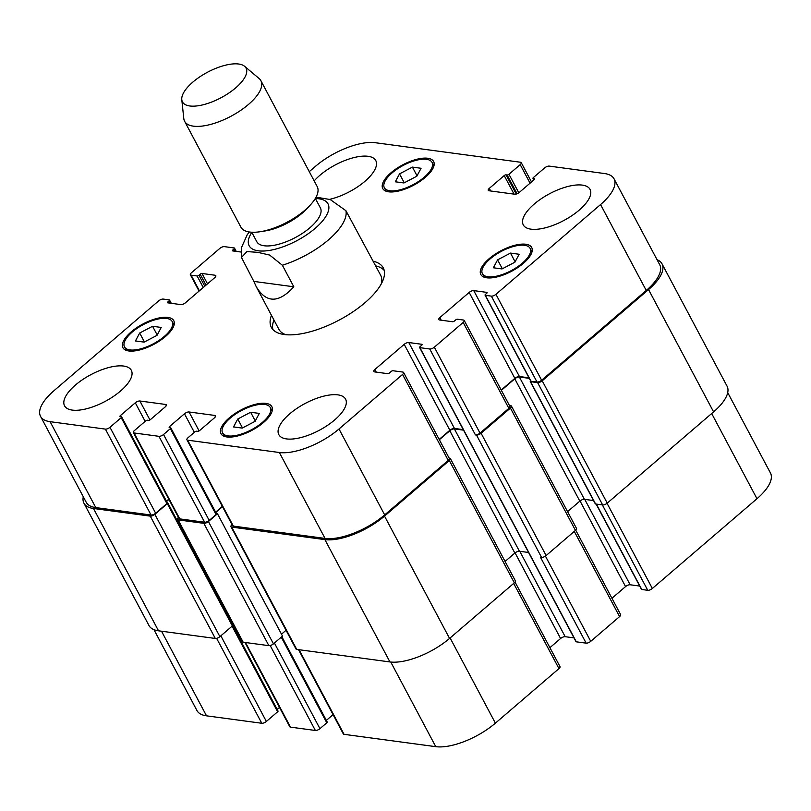 <?xml version="1.0" encoding="UTF-8"?>
<svg xmlns="http://www.w3.org/2000/svg" width="811" height="811" viewBox="0 0 811 811"><rect width="100%" height="100%" fill="white"/><g stroke="black" fill="none" stroke-linecap="round" stroke-linejoin="round"><path stroke-width="1.22" d="M381.261 283.931A57.611 23.103 152 0 0 380.643 275.223L345.922 210.698L330.229 199.547L316.047 197.164M253.853 281.417L241.465 257.472L246.939 251.582L257.756 252.333L269.668 255.07L282.36 265.238L293.825 286.79L253.853 281.417L256.246 286.699C266.221 303.284 278.741 303.314 293.825 286.79M272.881 329.53A63.37 25.415 152 0 1 273.936 319.97M375.675 265.876A63.37 25.415 152 0 1 384.191 270.347M373.192 261.213A63.37 25.415 152 0 1 383.248 267.853A63.37 25.415 152 0 1 365.011 302.675A63.37 25.415 152 0 1 271.34 327.36A63.37 25.415 152 0 1 271.462 315.307M285.786 334.69A57.611 23.103 152 0 1 278.903 329.317L256.246 286.699M251.755 232.23L256.793 241.698A36.008 14.436 -28 0 0 310.005 227.678A36.008 14.436 -28 0 0 320.375 207.89L315.337 198.421M181.786 99.652L183.803 118.588A43.206 17.325 -28 0 0 184.614 121.285L240.897 227.151A43.206 17.325 -28 0 0 260.341 231.693L265.248 230.922A36.008 14.436 -28 0 0 302.27 213.111A36.008 14.436 -28 0 0 306.71 208.873L310.096 205.244A43.206 17.325 -28 0 0 317.202 186.581L260.909 80.715A43.206 17.325 -28 0 0 259.125 78.535L244.557 66.279A36.008 14.436 -28 0 0 207.474 72.25A36.008 14.436 -28 0 0 181.786 99.652A36.008 14.436 -28 0 0 201.574 105.136A36.008 14.436 -28 0 0 235.677 87.882A36.008 14.436 -28 0 0 244.557 66.279M260.341 231.693A43.206 17.325 -28 0 0 304.764 210.333A43.206 17.325 -28 0 0 310.096 205.244M184.614 121.285A43.206 17.325 -28 0 0 248.47 104.457A43.206 17.325 -28 0 0 260.909 80.715M596.136 504.067L641.46 589.323A1.44 0.578 -28 0 0 641.754 589.485L647.756 590.296A3.599 1.44 -28 0 0 652.348 588.482L756.977 498.714A46.805 18.765 -28 0 0 770.45 472.985L727.71 392.605M611.94 598.275L625.565 586.576A3.599 1.44 152 0 1 630.157 584.772L639.727 586.059M240.887 252.018L232.747 250.923A1.44 0.578 152 0 1 232.453 250.761A1.44 0.578 152 0 1 232.869 249.97L234.095 248.916A1.44 0.578 -28 0 0 234.511 248.125A1.44 0.578 -28 0 0 234.217 247.963L224.353 246.635A3.599 1.44 -28 0 0 219.771 248.45L191.416 272.78A3.599 1.44 -28 0 0 190.372 274.757A3.599 1.44 -28 0 0 191.112 275.162L197.114 275.973A1.44 0.578 -28 0 0 198.948 275.253L200.165 274.199A1.44 0.578 152 0 1 202 273.479L215.067 275.233A3.599 1.44 152 0 1 215.807 275.639A3.599 1.44 152 0 1 214.773 277.615L185.435 302.787A3.599 1.44 152 0 1 180.843 304.601L167.776 302.838A1.44 0.578 152 0 1 167.482 302.675A1.44 0.578 152 0 1 167.897 301.885L169.124 300.84A1.44 0.578 -28 0 0 169.54 300.05A1.44 0.578 -28 0 0 169.246 299.888L163.244 299.077A3.599 1.44 -28 0 0 158.652 300.891L54.023 390.659A46.805 18.765 -28 0 0 40.55 416.388A46.805 18.765 -28 0 0 50.1 421.679L105.379 429.11A3.599 1.44 -28 0 0 109.972 427.306L121.214 417.655A1.44 0.578 -28 0 0 121.63 416.864A1.44 0.578 -28 0 0 121.336 416.702L120.261 416.55A1.44 0.578 152 0 1 119.967 416.388A1.44 0.578 152 0 1 120.383 415.597L135.295 402.803A3.599 1.44 152 0 1 139.877 400.999L165.596 404.456A3.599 1.44 152 0 1 166.326 404.861A3.599 1.44 152 0 1 165.292 406.838L150.38 419.632A1.44 0.578 152 0 1 148.545 420.362L147.47 420.21A1.44 0.578 -28 0 0 145.635 420.939L134.393 430.59A3.599 1.44 -28 0 0 133.359 432.567A3.599 1.44 -28 0 0 134.089 432.973L158.946 436.318A3.599 1.44 -28 0 0 163.538 434.503L170.381 428.634A1.44 0.578 -28 0 0 170.797 427.843A1.44 0.578 -28 0 0 170.503 427.681L169.428 427.529A1.44 0.578 152 0 1 169.134 427.367A1.44 0.578 152 0 1 169.55 426.576L184.462 413.782A3.599 1.44 152 0 1 189.044 411.978L214.763 415.435A3.599 1.44 152 0 1 215.493 415.84A3.599 1.44 152 0 1 214.459 417.817L199.547 430.611A1.44 0.578 152 0 1 197.712 431.34L196.637 431.199A1.44 0.578 -28 0 0 194.802 431.918L187.959 437.788A3.599 1.44 -28 0 0 186.925 439.765A3.599 1.44 -28 0 0 187.655 440.18L279.359 452.508A46.805 18.765 -28 0 0 338.998 428.989L402.56 374.449A3.599 1.44 -28 0 0 403.594 372.472A3.599 1.44 -28 0 0 402.854 372.067L393 370.739A1.44 0.578 -28 0 0 391.166 371.468L389.452 372.938A1.44 0.578 152 0 1 387.617 373.658L374.55 371.894A3.599 1.44 152 0 1 373.82 371.489A3.599 1.44 152 0 1 374.854 369.512L404.192 344.34A3.599 1.44 152 0 1 408.774 342.536L421.842 344.29A1.44 0.578 152 0 1 422.136 344.452A1.44 0.578 152 0 1 421.72 345.243L420.017 346.713A1.44 0.578 -28 0 0 419.601 347.503L576.003 641.663A1.44 0.578 -28 0 0 576.297 641.825L586.15 643.153A3.599 1.44 -28 0 0 590.743 641.339L619.584 616.593A3.599 1.44 -28 0 0 620.628 614.616L575.719 530.161M549.919 647.665L560.594 638.5A3.599 1.44 152 0 1 565.186 636.696L573.995 637.872M298.519 649.652L343.327 733.925A3.599 1.44 -28 0 0 344.067 734.33L435.771 746.667A46.805 18.765 -28 0 0 495.399 723.148L558.961 668.609A3.599 1.44 -28 0 0 559.995 666.632L515.056 582.105M326.346 720.401L333.068 714.633M244.952 642.444L289.76 726.717A3.599 1.44 -28 0 0 290.5 727.132L315.357 730.468A3.599 1.44 -28 0 0 319.94 728.663L326.782 722.794A1.44 0.578 -28 0 0 327.198 722.003L281.833 636.676M277.18 709.422L279.501 707.425M153.958 629.671L196.951 710.537A46.805 18.765 -28 0 0 206.511 715.829L261.791 723.27A3.599 1.44 -28 0 0 266.373 721.455L277.615 711.805A1.44 0.578 -28 0 0 278.031 711.014L232.645 625.656M519.141 254.259L514.914 262.186L502.029 268.938L493.372 267.782L497.599 259.855L510.484 253.093L519.141 254.259M510.484 253.093L515.117 261.811M497.599 259.855L502.344 268.776M259.297 413.417L255.07 421.345L242.185 428.096L233.527 426.931L237.755 419.013L250.64 412.252L259.297 413.417M250.64 412.252L255.272 420.97M237.755 419.013L242.499 427.934M161.227 327.441L156.999 335.359L144.115 342.12L135.447 340.955L139.674 333.027L152.559 326.275L161.227 327.441M152.559 326.275L157.192 334.984M139.674 333.027L144.419 341.958M421.071 168.282L416.844 176.2L403.959 182.962L395.302 181.796L399.529 173.878L412.414 167.117L421.071 168.282M412.414 167.117L417.047 175.825M399.529 173.878L404.273 182.799M166.671 318.459A27.006 10.827 -28 0 0 137.404 328.141A27.006 10.827 -28 0 0 124.488 346.875A27.006 10.827 -28 0 0 153.421 343.752A27.006 10.827 -28 0 0 172.185 321.521A27.006 10.827 -28 0 0 166.671 318.459M167.897 317.415A28.801 11.547 152 0 1 173.767 320.669A28.801 11.547 152 0 1 153.755 344.391A28.801 11.547 152 0 1 122.907 347.716A28.801 11.547 152 0 1 136.674 327.735A28.801 11.547 152 0 1 167.897 317.415M264.741 404.446A27.006 10.827 -28 0 0 235.484 414.117A27.006 10.827 -28 0 0 222.569 432.851A27.006 10.827 -28 0 0 251.491 429.739A27.006 10.827 -28 0 0 270.256 407.497A27.006 10.827 -28 0 0 264.741 404.446M265.967 403.391A28.801 11.547 152 0 1 271.847 406.656A28.801 11.547 152 0 1 251.836 430.377A28.801 11.547 152 0 1 220.977 433.703A28.801 11.547 152 0 1 234.754 413.711A28.801 11.547 152 0 1 265.967 403.391M524.595 245.287A27.006 10.827 -28 0 0 495.328 254.958A27.006 10.827 -28 0 0 482.413 273.692A27.006 10.827 -28 0 0 511.346 270.58A27.006 10.827 -28 0 0 530.1 248.338A27.006 10.827 -28 0 0 524.595 245.287M525.812 244.243A28.801 11.547 152 0 1 531.692 247.497A28.801 11.547 152 0 1 511.68 271.219A28.801 11.547 152 0 1 480.822 274.544A28.801 11.547 152 0 1 494.598 254.563A28.801 11.547 152 0 1 525.812 244.243M426.515 159.311A27.006 10.827 -28 0 0 397.258 168.982A27.006 10.827 -28 0 0 384.343 187.716A27.006 10.827 -28 0 0 413.265 184.604A27.006 10.827 -28 0 0 432.03 162.362A27.006 10.827 -28 0 0 426.515 159.311M427.742 158.257A28.801 11.547 152 0 1 433.621 161.511A28.801 11.547 152 0 1 413.61 185.232A28.801 11.547 152 0 1 382.751 188.557A28.801 11.547 152 0 1 396.528 168.576A28.801 11.547 152 0 1 427.742 158.257M419.601 347.503A1.44 0.578 -28 0 0 419.895 347.666L429.749 348.994A3.599 1.44 -28 0 0 434.331 347.189L463.182 322.433A3.599 1.44 -28 0 0 464.216 320.457A3.599 1.44 -28 0 0 463.486 320.051L457.485 319.24A1.44 0.578 -28 0 0 455.65 319.97L454.424 321.014A1.44 0.578 152 0 1 452.589 321.734L439.521 319.98A3.599 1.44 152 0 1 438.792 319.575A3.599 1.44 152 0 1 439.826 317.598L469.163 292.426A3.599 1.44 152 0 1 473.746 290.612L486.813 292.376A1.44 0.578 152 0 1 487.107 292.538A1.44 0.578 152 0 1 486.691 293.329L485.475 294.373A1.44 0.578 -28 0 0 485.059 295.163A1.44 0.578 -28 0 0 485.353 295.326L491.354 296.137A3.599 1.44 -28 0 0 495.937 294.322L600.566 204.554A46.805 18.765 -28 0 0 614.049 178.836A46.805 18.765 -28 0 0 604.489 173.534L549.209 166.103A3.599 1.44 -28 0 0 544.627 167.918L533.385 177.558A1.44 0.578 -28 0 0 532.969 178.349A1.44 0.578 -28 0 0 533.263 178.511L534.327 178.663A1.44 0.578 152 0 1 534.621 178.826A1.44 0.578 152 0 1 534.216 179.616L519.304 192.41A3.599 1.44 152 0 1 514.711 194.214L489.003 190.757A3.599 1.44 152 0 1 488.263 190.352A3.599 1.44 152 0 1 489.307 188.375L504.209 175.581A1.44 0.578 152 0 1 506.044 174.852L507.118 175.004A1.44 0.578 -28 0 0 508.953 174.274L520.196 164.623A3.599 1.44 -28 0 0 521.24 162.646A3.599 1.44 -28 0 0 520.5 162.241L375.229 142.706A46.805 18.765 -28 0 0 315.601 166.225L309.265 171.658M123.607 366.055A37.803 15.156 152 0 1 131.321 370.323A37.803 15.156 152 0 1 105.055 401.455A37.803 15.156 152 0 1 64.556 405.824A37.803 15.156 152 0 1 82.631 379.599A37.803 15.156 152 0 1 123.607 366.055M337.863 394.866A37.803 15.156 152 0 1 345.577 399.144A37.803 15.156 152 0 1 319.321 430.276A37.803 15.156 152 0 1 278.822 434.645A37.803 15.156 152 0 1 296.897 408.409A37.803 15.156 152 0 1 337.863 394.866M582.328 185.111A37.803 15.156 152 0 1 590.043 189.389A37.803 15.156 152 0 1 563.777 220.521A37.803 15.156 152 0 1 523.277 224.89A37.803 15.156 152 0 1 541.353 198.665A37.803 15.156 152 0 1 582.328 185.111M314.181 180.914A37.803 15.156 152 0 1 368.062 156.3A37.803 15.156 152 0 1 375.777 160.568A37.803 15.156 152 0 1 364.321 181.836A37.803 15.156 152 0 1 329.56 199.364M167.015 502.617A1.44 0.578 152 0 1 167.309 502.779A1.44 0.578 152 0 1 166.894 503.57L155.651 513.221A3.599 1.44 152 0 1 151.059 515.026L95.779 507.595A46.805 18.765 152 0 1 86.23 502.303L40.55 416.388M168.779 499.191L166.458 501.178M216.182 513.596A1.44 0.578 152 0 1 216.476 513.758A1.44 0.578 152 0 1 216.061 514.549L209.218 520.419A3.599 1.44 152 0 1 204.625 522.233L179.778 518.888A3.599 1.44 152 0 1 179.038 518.482L133.359 432.567M222.346 506.388L215.625 512.157M403.594 372.472L449.274 458.387A3.599 1.44 152 0 1 448.24 460.374L384.678 514.904A46.805 18.765 152 0 1 325.049 538.423L233.345 526.096A3.599 1.44 152 0 1 232.605 525.69L186.925 439.765M463.263 429.637L454.454 428.451A3.599 1.44 -28 0 0 449.872 430.256L439.187 439.42M464.216 320.457L509.906 406.372A3.599 1.44 152 0 1 508.862 408.349L480.021 433.104A3.599 1.44 152 0 1 475.428 434.909L429.749 348.994M529.005 377.814L519.425 376.527A3.599 1.44 -28 0 0 514.843 378.342L501.218 390.03M614.049 178.836L659.728 264.751A46.805 18.765 152 0 1 646.255 290.47L541.626 380.247A3.599 1.44 152 0 1 537.034 382.052L531.033 381.251A1.44 0.578 152 0 1 530.739 381.089L485.059 295.163M657.042 259.702A46.805 18.765 152 0 1 662.019 263.839A46.805 18.765 152 0 1 648.547 289.568L542.204 380.805A3.599 1.44 152 0 1 537.622 382.62L530.546 381.667A1.44 0.578 152 0 1 530.252 381.505A1.44 0.578 152 0 1 530.587 380.785M509.45 405.52L510.727 405.693A3.599 1.44 152 0 1 511.457 406.098A3.599 1.44 152 0 1 510.423 408.075L481.085 433.246A3.599 1.44 152 0 1 476.503 435.051L475.428 434.909M529.289 378.342L519.364 377.014A3.599 1.44 -28 0 0 514.782 378.818L501.37 390.324M167.238 502.648L167.441 502.668A1.44 0.578 152 0 1 167.735 502.84A1.44 0.578 152 0 1 167.319 503.631L154.86 514.326A3.599 1.44 152 0 1 150.268 516.131L93.488 508.497A46.805 18.765 152 0 1 83.938 503.205A46.805 18.765 152 0 1 83.29 496.768M168.931 499.475L166.62 501.472M463.547 430.154L454.393 428.928A3.599 1.44 -28 0 0 449.811 430.742L439.349 439.714M216.405 513.627L217.47 513.769L208.427 521.534A3.599 1.44 152 0 1 203.835 523.338L178.126 519.881A3.599 1.44 152 0 1 177.386 519.476A3.599 1.44 152 0 1 178.43 517.499L178.491 517.438M449.101 458.063L449.608 458.124A3.599 1.44 152 0 1 450.348 458.539A3.599 1.44 152 0 1 449.314 460.516L384.526 516.1A46.805 18.765 152 0 1 324.897 539.619L231.693 527.089A3.599 1.44 152 0 1 230.953 526.674A3.599 1.44 152 0 1 231.997 524.697L232.058 524.646M530.252 381.505L595.294 503.824A1.44 0.578 -28 0 0 595.588 503.986L602.654 504.939A3.599 1.44 -28 0 0 607.246 503.134L713.589 411.887A46.805 18.765 -28 0 0 727.062 386.168L662.019 263.839M567.578 511.64L579.824 501.137A3.599 1.44 152 0 1 584.407 499.333L593.561 500.559M505.071 561.455L514.853 553.061A3.599 1.44 152 0 1 519.435 551.247L528.59 552.484M586.15 643.153L540.471 557.238L541.545 557.38A3.599 1.44 -28 0 0 546.127 555.565L575.465 530.394A3.599 1.44 -28 0 0 576.499 528.417L511.457 406.098M83.938 503.205L148.981 625.524A46.805 18.765 -28 0 0 158.53 630.816L215.31 638.46A3.599 1.44 -28 0 0 219.893 636.645L232.362 625.95A1.44 0.578 -28 0 0 232.777 625.159L167.735 502.84M230.953 526.674L295.995 649.003A3.599 1.44 -28 0 0 296.735 649.408L389.939 661.938A46.805 18.765 -28 0 0 449.568 638.419L514.346 582.835A3.599 1.44 -28 0 0 515.39 580.858L450.348 458.539M231.926 623.558L232.483 623.081M177.386 519.476L242.428 641.795A3.599 1.44 -28 0 0 243.168 642.2L268.877 645.657A3.599 1.44 -28 0 0 273.459 643.853L282.512 636.088L217.47 513.769M281.498 634.192L286.05 630.289M222.498 506.682L215.777 512.451M251.815 232.351A44.646 17.903 -28 0 0 264.609 250.974A44.646 17.903 -28 0 0 315.155 228.367A44.646 17.903 -28 0 0 315.408 198.543M282.36 265.238A57.611 23.103 -28 0 0 328.435 239.894A57.611 23.103 -28 0 0 345.922 210.698M233.426 251.015L232.869 249.97M235.342 251.268L234.095 248.916M199.415 290.794L191.112 275.162M203.247 287.51L197.114 275.973M204.767 286.202L198.948 275.253M207.515 283.85L202 273.479M205.994 285.158L200.165 274.199M215.736 276.48L215.067 275.233M168.455 302.929L167.897 301.885M170.371 303.192L169.124 300.84M95.779 507.595L50.1 421.679M151.059 515.026L105.379 429.11M155.651 513.221L109.972 427.306M166.894 503.57L121.214 417.655M120.94 416.641L120.383 415.597M145.159 421.355L135.295 402.803M149.954 419.936L139.877 400.999M166.255 405.693L165.596 404.456M179.778 518.888L134.089 432.973M204.625 522.233L158.946 436.318M209.218 520.419L163.538 434.503M216.061 514.549L170.381 428.634M170.107 427.62L169.55 426.576M194.326 432.334L184.462 413.782M199.121 430.915L189.044 411.978M215.422 416.682L214.763 415.435M233.345 526.096L187.655 440.18M325.049 538.423L279.359 452.508M384.678 514.904L338.998 428.989M448.24 460.374L402.56 374.449M376.243 372.127L374.854 369.512M449.872 430.256L404.192 344.34M454.454 428.451L408.774 342.536M480.021 433.104L434.331 347.189M508.862 408.349L463.182 322.433M441.214 320.203L439.826 317.598M514.843 378.342L469.163 292.426M519.425 376.527L473.746 290.612M531.033 381.251L485.353 295.326M537.034 382.052L491.354 296.137M541.626 380.247L495.937 294.322M646.255 290.47L600.566 204.554M533.962 179.829L533.263 178.511M490.696 190.99L489.307 188.375M514.083 194.133L504.209 175.581M516.252 194.042L506.044 174.852M517.094 193.748L507.118 175.004M518.807 192.795L508.953 174.274M530.059 183.174L520.196 164.623M161.521 631.222L206.511 715.829M216.628 638.338L261.791 723.27M220.845 635.834L266.373 721.455M232.088 626.183L277.615 711.805M245.51 642.515L290.5 727.132M270.195 645.546L315.357 730.468M274.412 643.042L319.94 728.663M281.255 637.162L326.782 722.794M299.077 649.723L344.067 734.33M390.77 662.04L435.771 746.667M450.105 637.963L495.399 723.148M513.667 583.423L558.961 668.609M515.066 552.879L560.594 638.5M519.78 551.298L565.186 636.696M545.418 556.103L590.743 641.339M574.289 531.408L619.584 616.593M580.037 500.965L625.565 586.576M584.751 499.373L630.157 584.772M596.359 504.087L641.754 589.485M602.35 504.898L647.756 590.296M607.044 503.296L652.348 588.482M711.683 413.519L756.977 498.714M530.546 381.667L595.588 503.986M519.364 377.014L584.407 499.333M514.782 378.818L579.824 501.137M510.423 408.075L575.465 530.394M481.085 433.246L546.127 555.565M476.503 435.051L541.545 557.38M419.895 347.666L576.297 641.825M454.393 428.928L519.435 551.247M449.811 430.742L514.853 553.061M449.314 460.516L514.346 582.835M384.526 516.1L449.568 638.419M324.897 539.619L389.939 661.938M231.693 527.089L296.735 649.408M208.427 521.534L273.459 643.853M203.835 523.338L268.877 645.657M178.126 519.881L243.168 642.2M167.319 503.631L232.362 625.95M154.86 514.326L219.893 636.645M150.268 516.131L215.31 638.46M93.488 508.497L158.53 630.816M648.547 289.568L713.589 411.887M542.204 380.805L607.246 503.134M602.654 504.939L537.622 382.62M249.281 231.976L247.233 234.734L241.323 247.933L241.465 257.482M124.488 346.875L126.384 350.423M172.185 321.521L174.071 325.069M222.569 432.851L224.454 436.399M270.256 407.497L272.141 411.045M482.413 273.692L484.299 277.25M530.1 248.338L531.986 251.886M384.343 187.716L386.229 191.264M432.03 162.362L433.915 165.91M234.511 248.125L236.244 251.39M190.372 274.757L199.06 291.098M169.54 300.05L171.273 303.314M121.63 416.864L167.309 502.779M170.797 427.843L216.476 513.758M532.969 178.349L533.82 179.951M521.24 162.646L531.499 181.948"/></g></svg>
